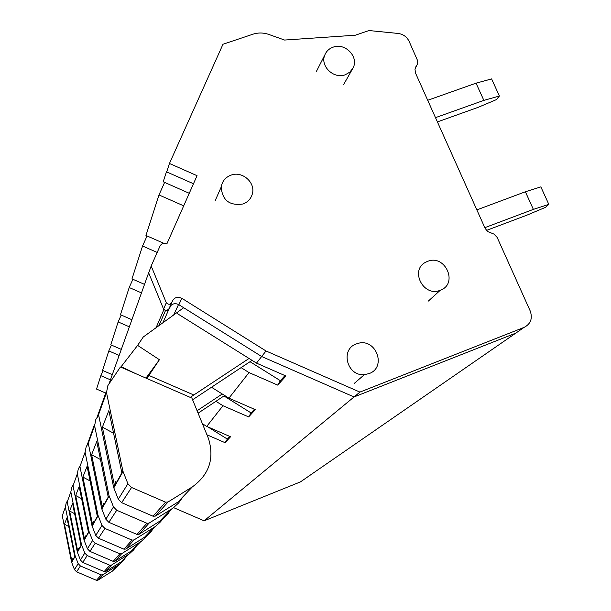 <?xml version="1.0" encoding="UTF-8"?>
<svg xmlns="http://www.w3.org/2000/svg" width="611" height="611" viewBox="0 0 611 611"><rect width="100%" height="100%" fill="white"/><g stroke="black" fill="none" stroke-linecap="round" stroke-linejoin="round"><path stroke-width="0.92" d="M356.32 343.94C339.96 349.324 347.056 376.529 364.416 374.627L369.067 373.604C386.992 367.417 376.124 337.891 358.023 343.39L356.32 343.94M166.742 171.882L167.651 169.071M156.088 327.71L163.84 309.731L148.656 272.796L149.092 271.811M163.84 309.731L164.298 309.922M166.268 310.617L168.949 309.12L171.263 305.072M173.616 507.642L204.12 520.809L354.052 396.951L261.661 356.511L178.542 304.499L173.692 314.955M177.557 313.733L256.475 363.117L261.661 356.511L354.052 396.951L515.791 333.132L519.992 330.23M189.257 193.29L163.221 181.788L166.452 171.744M87.09 445.251L94.445 424.637M96.813 418.016L106.329 391.361M108.972 383.952L148.656 272.796M202.401 423.706L206.724 426.409L222.977 405.727L215.912 401.305M211.498 387.252L228.926 398.158L249.028 372.58L241.101 367.623M256.475 363.117L285.971 376.017L277.684 385.106L280.365 380.691L250.021 361.704M249.028 372.58L277.684 385.106M228.926 398.158L255.283 409.645L248.654 416.908L251.083 412.937L223.939 395.959M222.977 405.727L248.654 416.908M206.724 426.409L230.538 436.766L225.123 442.7L227.338 439.088L207.832 426.89M206.961 434.811L225.123 442.7M171.554 509.62L171.08 509.414M204.12 520.809L300.459 481.888L524.139 327.366C530.738 323.914 532.769 318.446 530.218 310.976L497.14 237.389L493.948 234.097L487.609 231.5L485.119 228.338L415.549 73.152L414.968 69.173L417.428 63.987L417.55 60.527L409.118 41.357C406.834 36.79 403.138 34.147 398.036 33.437L369.006 30.55L355.327 35.209L284.589 40.051L268.901 34.468C263.494 32.612 258.163 32.52 252.923 34.208L222.984 44.252L169.453 163.473L166.727 171.928L193.481 183.751M427.524 261.386L425.844 262.15C409.408 269.955 423.476 297.549 440.248 290.256L440.294 290.24C458.64 283.894 445.259 253.855 427.524 261.386M333.11 47.169C329.146 48.597 326.389 51.202 324.823 54.967C319.866 65.965 333.698 79.377 345.268 74.756L349.851 72.129L353.021 68.035C359.184 57.052 345.177 42.411 333.11 47.169M230.866 175.189C225.39 177.35 222.175 181.284 221.213 186.981C222.244 200.324 229.522 205.991 243.071 203.975C247.661 202.195 250.693 199.026 252.175 194.458C256.169 182.956 242.391 170.538 230.866 175.189M105.718 393.072L96.538 389.077L100.853 375.658L110.446 379.836M163.756 243.293L145.953 235.464L158.99 194.94L183.697 205.838M144.524 284.375L131.984 278.883L142.562 246.012L157.187 252.442M131.907 319.721L120.459 314.718L129.204 287.529L141.477 292.898M121.314 349.393L110.774 344.803L118.137 321.936L129.364 326.839M112.294 374.658L102.541 370.411L108.811 350.913L119.16 355.426M285.001 375.589L280.365 380.691M254.413 409.271L251.083 412.937M229.751 436.422L227.338 439.088M100.853 375.658L103.076 370.648M158.99 194.94L164.611 182.399M142.562 246.012L147.052 235.953M129.204 287.529L132.885 279.273M118.137 321.936L121.199 315.047M108.811 350.913L111.408 345.078M484.821 227.666L533.372 209.382L525.376 191.77L540.842 186.874L548.823 204.38L545.455 207.358L526.995 215.125L486.455 230.416M476.847 209.894L525.376 191.77M533.372 209.382L548.823 204.38M435.498 117.648L483.859 100.372L476.038 83.165L491.595 78.918L499.401 96.026L496.369 99.631L478.13 107.345L437.407 121.917M427.708 100.28L476.038 83.165M483.859 100.372L499.401 96.026M115.739 481.468L114.547 485.875L102.373 427.173L113.577 433.222M153.094 516.234L165.535 502.158L168.048 501.982L192.373 486.868L177.977 502.028L155.415 516.066L153.094 516.234L121.665 502.677L118.29 499.202L113.654 487.471L121.856 472.899L108.857 410.577L102.373 427.173M121.856 472.899L122.887 471.066L127.913 483.736L131.571 487.486L165.535 502.158M122.887 471.066L106.497 392.575L107.872 385.587L120.436 366.982L191.9 398.097L208.443 438.446C214.614 458.441 209.252 474.579 192.373 486.868M113.654 487.471L98.562 414.678L106.497 392.575M183.682 307.723L143.295 336.966L137.612 345.391L120.795 367.135M145.976 378.102L159.418 359.711L146.846 378.476M137.612 345.391L159.418 359.711M249.044 358.466L190.227 397.371M252.06 360.353L192.595 399.793M103.496 503.449L102.427 507.413L91.604 454.737L100.471 459.525M170.851 509.559L167.467 514.523L162.305 519.571L139.087 534.281L137.001 534.434L108.865 522.321L105.84 519.213L101.709 508.688L108.231 497.102L96.759 441.539L91.604 454.737M108.231 497.102L109.041 495.658L113.486 506.924L116.724 510.261L146.884 523.26L149.115 523.092L172.936 508.146L178.664 502.929L183.124 496.606M109.041 495.658L94.598 425.722L95.828 419.482L98.676 415.243M101.709 508.688L88.282 443.311L94.598 425.722M222.259 393.988L197.086 410.745M224.657 395.485L198.086 413.189M93.598 521.236L92.62 524.826L82.882 477.061L90.077 480.941M154.293 527.27L150.589 532.257L146.785 535.771L125.851 549.037L123.964 549.182L98.501 538.23L95.767 535.412L92.032 525.872L97.34 516.44L87.083 466.308L82.882 477.061M97.34 516.44L97.997 515.272L101.976 525.422L104.893 528.423L132.007 540.086L134.015 539.933L155.492 526.43L160.662 521.718L164.695 516.005M97.997 515.272L85.089 452.216L86.204 446.572L88.305 443.433M92.032 525.872L79.942 466.544L85.089 452.216M85.418 535.916L84.524 539.2L75.672 495.513L81.63 498.721M140.645 541.797L131.747 550.702L114.921 561.226L113.195 561.364L89.932 551.374L87.434 548.793L84.035 540.071L88.442 532.242L79.163 486.585L75.672 495.513M88.442 532.242L88.985 531.28L92.589 540.514L95.232 543.24L119.863 553.826L121.688 553.681L141.24 541.369L145.953 537.069L149.634 531.868M88.985 531.28L77.314 473.869L78.33 468.729L80.117 466.063M84.035 540.071L73.037 485.768L77.314 473.869M78.559 548.243L77.727 551.267L69.616 511.01L74.626 513.706M129.204 553.925L121.245 561.761L105.734 571.476L104.145 571.598L82.737 562.41L80.438 560.043L77.314 552.008L81.026 545.409L72.564 503.479L69.616 511.01M81.026 545.409L81.484 544.6L84.784 553.062L87.197 555.559L109.766 565.244L111.439 565.114L129.379 553.795L133.71 549.847L137.093 545.065M81.484 544.6L70.838 491.901L71.777 487.173L73.412 484.729M77.314 552.008L67.233 501.944L70.838 491.901M72.709 558.737L71.945 561.54L64.461 524.223L68.73 526.522M119.481 564.213L112.287 571.186L97.905 580.206L96.431 580.32L76.604 571.82L74.481 569.628L71.586 562.173L74.763 556.537L66.973 517.784L64.461 524.223M74.763 556.537L75.153 555.85L78.185 563.663L80.415 565.969L101.235 574.898L102.778 574.775L119.359 564.304L123.361 560.654L126.492 556.231M75.153 555.85L65.362 507.153L66.232 502.784L67.745 500.516M71.586 562.173L62.276 515.737L65.362 507.153M171.538 303.003L169.132 308.41C167.658 311.037 165.81 311.266 163.58 309.097L148.702 272.911L151.177 265.991L160.051 245.989C161.625 243.354 163.893 242.659 166.849 243.904L197.055 175.678L169.453 163.473M170.026 306.409C172.439 303.514 175.388 302.949 178.863 304.706L261.661 356.511L266.014 350.974L359.925 392.094L354.052 396.951L515.791 333.132M151.177 265.991L166.307 302.75C168.575 304.958 170.454 304.729 171.958 302.055C173.868 297.526 177.167 296.274 181.841 298.298L266.014 350.974M359.925 392.094L524.139 327.366M163.58 309.097L166.307 302.75M158.906 325.663L165.52 310.525M162.877 322.791L168.949 309.12M113.776 487.891L123.025 471.524M118.29 499.202L127.913 483.736M121.665 502.677L131.571 487.486M155.415 516.066L168.048 501.982M121.161 366.661L135.321 373.458M148.908 375.429L193.87 395.012M101.816 509.062L109.163 496.063M105.84 519.213L113.486 506.924M108.865 522.321L116.724 510.261M137.001 534.434L146.884 523.26M159.341 521.649L170.79 509.597M139.087 534.281L149.115 523.092M92.131 526.208L98.104 515.638M95.767 535.412L101.976 525.422M98.501 538.23L104.893 528.423M123.964 549.182L132.007 540.086M144.234 537.55L153.552 527.744M125.851 549.037L134.015 539.933M84.127 540.384L89.084 531.616M87.434 548.793L92.589 540.514M89.932 551.374L95.232 543.24M113.195 561.364L119.863 553.826M131.747 550.702L139.476 542.56M114.921 561.226L121.688 553.681M77.398 552.291L81.576 544.905M80.438 560.043L84.784 553.062M82.737 562.41L87.197 555.559M104.145 571.598L109.766 565.244M121.245 561.761L127.76 554.895M105.734 571.476L111.439 565.114M71.67 562.441L75.237 556.132M74.481 569.628L78.185 563.663M76.604 571.82L80.415 565.969M96.431 580.32L101.235 574.898M112.287 571.186L117.862 565.32M97.905 580.206L102.778 574.775M415.694 67.011L416.305 66.095M178.863 304.706L181.841 298.298M354.327 383.349L364.416 374.627M428.334 301.086L440.294 290.24M316.2 71.815L324.823 54.967M343.657 84.517L352.348 69.226M215.171 200.706L221.213 186.981M415.595 67.21L416.58 65.736"/></g></svg>
